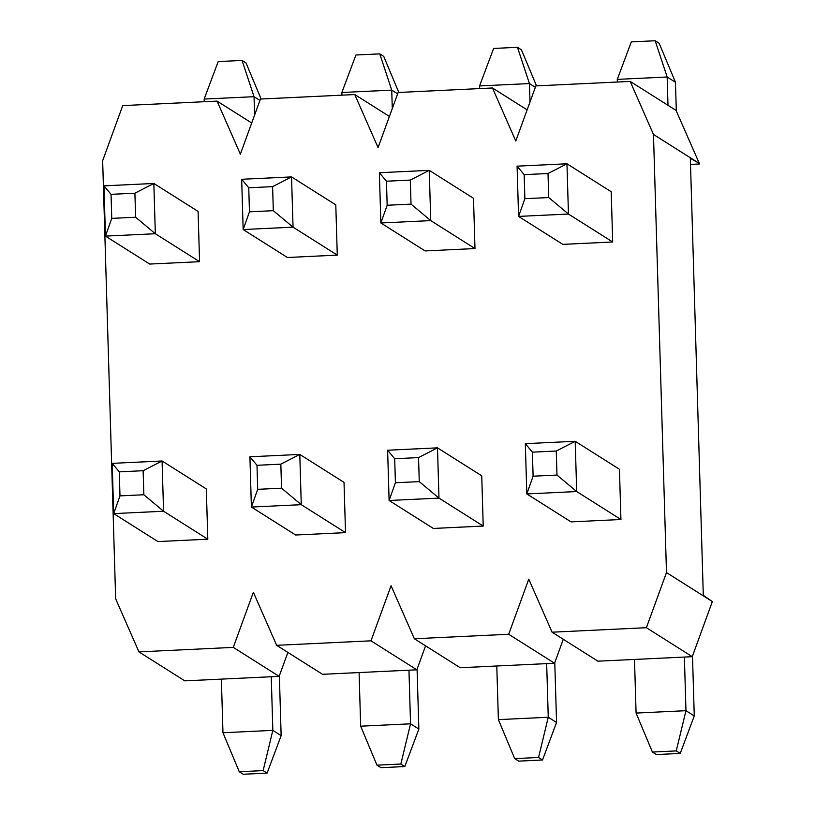 <?xml version="1.0" encoding="UTF-8"?>
<svg xmlns="http://www.w3.org/2000/svg" width="815" height="815" viewBox="0 0 815 815"><rect width="100%" height="100%" fill="white"/><g stroke="black" fill="none" stroke-linecap="round" stroke-linejoin="round"><path stroke-width="1.22" d="M207.805 539.194L157.927 541.567L113.692 513.613L112.195 463.358L162.073 460.984L206.317 488.939L207.805 539.194L163.571 511.239L113.692 513.613L119.988 495.887L143.847 494.756L143.134 470.713L119.275 471.854L119.988 495.887M143.134 470.713L162.073 460.984L163.571 511.239L143.847 494.756M267.106 773.109L263.133 770.603L239.274 771.744L243.247 774.25L267.106 773.109L281.144 735.619L272.842 730.372L263.133 770.603M271.252 676.745L272.842 730.372L222.964 732.746L239.274 771.744M279.372 675.757L281.144 735.619M222.964 732.746L221.374 679.119M119.275 471.854L112.195 463.358M111.757 218.379L105.451 236.106L103.963 185.851L153.841 183.467L155.329 233.732L105.451 236.106L149.695 264.06L199.573 261.686L155.329 233.732L135.616 217.238L134.903 193.206L111.044 194.347L111.757 218.379L135.616 217.238M199.573 261.686L198.086 211.421L153.841 183.467L134.903 193.206M259.934 100.418L254.036 96.69L204.158 99.063L218.196 61.573L242.055 60.442L246.028 62.949L261.116 99.012M254.586 115.119L254.036 96.69L242.055 60.442M204.239 101.722L204.158 99.063M103.963 185.851L111.044 194.347M345.519 532.633L295.641 535.007L251.397 507.052L249.91 456.797L299.788 454.413L344.022 482.368L345.519 532.633L301.275 504.679L251.397 507.052L257.703 489.326L281.552 488.195L280.839 464.153L256.99 465.294L257.703 489.326M280.839 464.153L299.788 454.413L301.275 504.679L281.552 488.195M404.811 766.548L400.837 764.042L376.988 765.173L380.962 767.689L404.811 766.548L418.859 729.058L410.546 723.812L400.837 764.042M408.957 670.185L410.546 723.812L360.668 726.185L376.988 765.173M417.076 669.186L418.859 729.058M360.668 726.185L359.079 672.558M256.99 465.294L249.91 456.797M249.461 211.819L243.165 229.545L241.668 179.28L291.546 176.906L293.043 227.161L243.165 229.545L287.4 257.499L337.278 255.115L293.043 227.161L273.32 210.678L272.607 186.645L248.748 187.776L249.461 211.819L273.32 210.678M337.278 255.115L335.79 204.86L291.546 176.906L272.607 186.645M397.649 93.857L391.74 90.129L341.862 92.502L355.911 55.013L379.759 53.872L383.733 56.388L398.82 92.441M392.29 108.558L391.74 90.129L379.759 53.872M341.943 95.161L341.862 92.502M241.668 179.28L248.748 187.776M483.224 526.062L433.346 528.446L389.101 500.491L387.614 450.226L437.492 447.853L481.736 475.807L483.224 526.062L438.979 498.108L389.101 500.491L395.407 482.765L419.267 481.624L418.543 457.592L394.694 458.733L395.407 482.765M418.543 457.592L437.492 447.853L438.979 498.108L419.267 481.624M542.515 759.988L538.542 757.481L514.693 758.612L518.666 761.129L542.515 759.988L556.564 722.498L548.261 717.251L538.542 757.481M546.661 663.624L548.261 717.251L498.383 719.625L514.693 758.612M554.781 662.626L556.564 722.498M498.383 719.625L496.783 665.998M394.694 458.733L387.614 450.226M387.166 205.258L380.87 222.974L379.372 172.719L429.25 170.345L430.748 220.6L380.87 222.974L425.104 250.928L474.982 248.555L430.748 220.6L411.025 204.117L410.312 180.084L386.453 181.215L387.166 205.258L411.025 204.117M474.982 248.555L473.495 198.3L429.25 170.345L410.312 180.084M535.353 87.297L529.444 83.568L479.566 85.942L493.615 48.452L517.464 47.311L521.437 49.827L536.525 85.881M529.995 101.997L529.444 83.568L517.464 47.311M479.648 88.59L479.566 85.942M379.372 172.719L386.453 181.215M524.88 198.687L518.574 216.413L517.087 166.158L566.965 163.784L568.452 214.039L518.574 216.413L562.819 244.368L612.697 241.994L568.452 214.039L548.729 197.556L548.016 173.513L524.167 174.655L524.88 198.687L548.729 197.556M612.697 241.994L611.199 191.739L566.965 163.784L548.016 173.513M667.994 105.308L667.159 76.997L617.281 79.381L631.319 41.891L655.178 40.75L659.152 43.256L675.462 82.254L667.159 76.997L655.178 40.75M675.462 82.254L676.318 110.993M617.352 82.03L617.281 79.381M517.087 166.158L524.167 174.655M354.77 94.55L378.068 147.596L398.148 92.482L492.484 87.979L515.773 141.036L535.852 85.911L630.189 81.419L653.477 134.465L666.487 572.588L646.397 627.703L552.071 632.195L528.772 579.149L508.692 634.264L414.356 638.756L391.068 585.71L370.988 640.824L276.652 645.317L253.363 592.271L233.284 647.385L138.947 651.888L115.659 598.831L102.649 160.718L122.729 105.604L217.065 101.111L240.354 154.157L260.443 99.043L354.77 94.55L389.417 116.433M620.928 519.501L619.441 469.246L575.196 441.292L576.694 491.547L620.928 519.501L571.05 521.885L526.816 493.931L525.318 443.666L575.196 441.292L556.258 451.031L532.399 452.162L533.112 476.204L556.971 475.064L556.258 451.031M492.484 87.979L527.122 109.872M630.189 81.419L676.053 110.402L699.341 163.448L690.336 158.293L703.304 595.317L712.351 601.562L692.271 656.686L597.935 661.179L552.071 632.195M653.477 134.465L699.341 163.448M414.356 638.756L460.231 667.74L554.557 663.247L563.287 639.286M508.692 634.264L554.557 663.247M646.397 627.703L692.271 656.686M666.487 572.588L712.351 601.562M370.988 640.824L416.852 669.808L425.583 645.847M276.652 645.317L322.516 674.3L416.852 669.808M233.284 647.385L279.148 676.369L287.878 652.418M279.148 676.369L184.811 680.861L138.947 651.888M699.362 163.998L690.519 164.416M217.065 101.111L251.713 122.994M556.971 475.064L576.694 491.547L526.816 493.931L533.112 476.204M680.23 753.427L676.256 750.91L652.397 752.051L656.37 754.558L680.23 753.427L694.268 715.937L685.965 710.69L676.256 750.91M684.376 657.063L685.965 710.69L636.087 713.064L652.397 752.051M692.495 656.065L694.268 715.937M636.087 713.064L634.498 659.437M532.399 452.162L525.318 443.666"/></g></svg>
